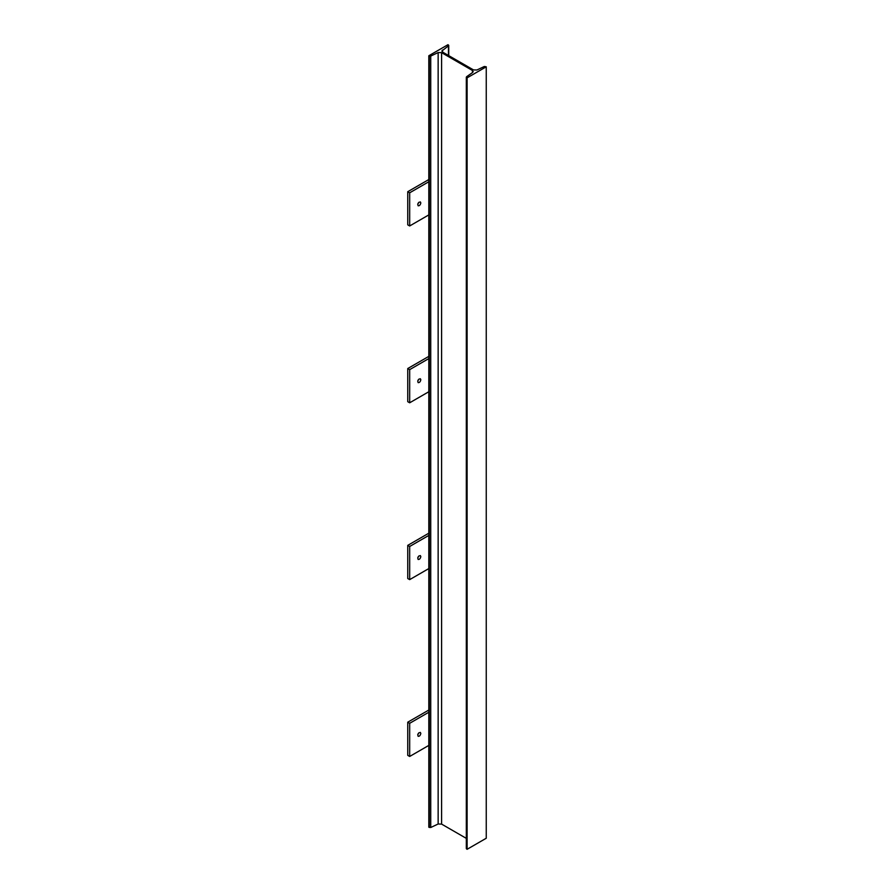 <?xml version="1.0" encoding="UTF-8"?>
<svg xmlns="http://www.w3.org/2000/svg" width="894" height="894" viewBox="0 0 894 894"><rect width="100%" height="100%" fill="white"/><g stroke="black" fill="none" stroke-linecap="round" stroke-linejoin="round"><path stroke-width="1.34" d="M442.418 51.975L442.418 50.086L442.586 52.075L473.462 69.9L476.904 70L484.324 66.491L486.247 66.804L467.104 77.856L466.567 76.75L472.635 72.47L472.468 70.481L441.591 52.657L438.149 52.556L430.729 56.065L428.818 55.752L447.961 44.7L448.486 45.806L441.837 51.025M448.419 44.968L448.486 55.484M467.104 77.856L467.104 849.3L486.247 838.248L486.247 66.804M467.104 849.3L466.567 848.194M466.634 849.032L466.567 76.75M472.635 72.47L473.217 71.531M466.322 838.371L441.591 824.1L438.149 824L430.729 827.509L428.818 827.196L428.818 55.752M420.817 202.938L420.359 201.921C418.168 202.335 417.42 203.631 418.124 205.788C419.454 205.933 420.348 204.983 420.817 202.938M417.71 204.29L418.861 202.301M428.818 214.906L409.675 225.958L409.675 192.802L428.818 181.75M409.675 192.802L407.753 191.696L428.818 179.538M409.675 225.958L407.753 224.852L407.753 191.696M420.817 379.771L420.359 378.754C418.168 379.168 417.42 380.464 418.124 382.621C419.454 382.766 420.348 381.816 420.817 379.771M417.71 381.135L418.861 379.134M428.818 391.74L409.675 402.792L409.675 369.635L428.818 358.583M409.675 369.635L407.753 368.529L428.818 356.371M409.675 402.792L407.753 401.685L407.753 368.529M420.817 556.616L420.359 555.587C418.168 556.012 417.42 557.297 418.124 559.454C419.454 559.599 420.348 558.661 420.817 556.616M417.71 557.968L418.861 555.967M428.818 568.573L409.675 579.625L409.675 546.469L428.818 535.417M409.675 546.469L407.753 545.362L428.818 533.204M409.675 579.625L407.753 578.519L407.753 545.362M420.817 733.449L420.359 732.421C418.168 732.845 417.42 734.13 418.124 736.287C419.454 736.444 420.348 735.494 420.817 733.449M417.71 734.801L418.861 732.812M428.818 745.406L409.675 756.458L409.675 723.302L428.818 712.25M409.675 723.302L407.753 722.196L428.818 710.037M409.675 756.458L407.753 755.352L407.753 722.196M472.468 72.593L472.468 70.481M441.591 824.1L441.591 52.657M438.149 824L438.149 52.556M430.729 827.509L430.729 56.065M429.276 827.464L429.276 56.02M448.732 45.404L448.732 55.629M466.322 77.152L466.322 848.596"/></g></svg>
